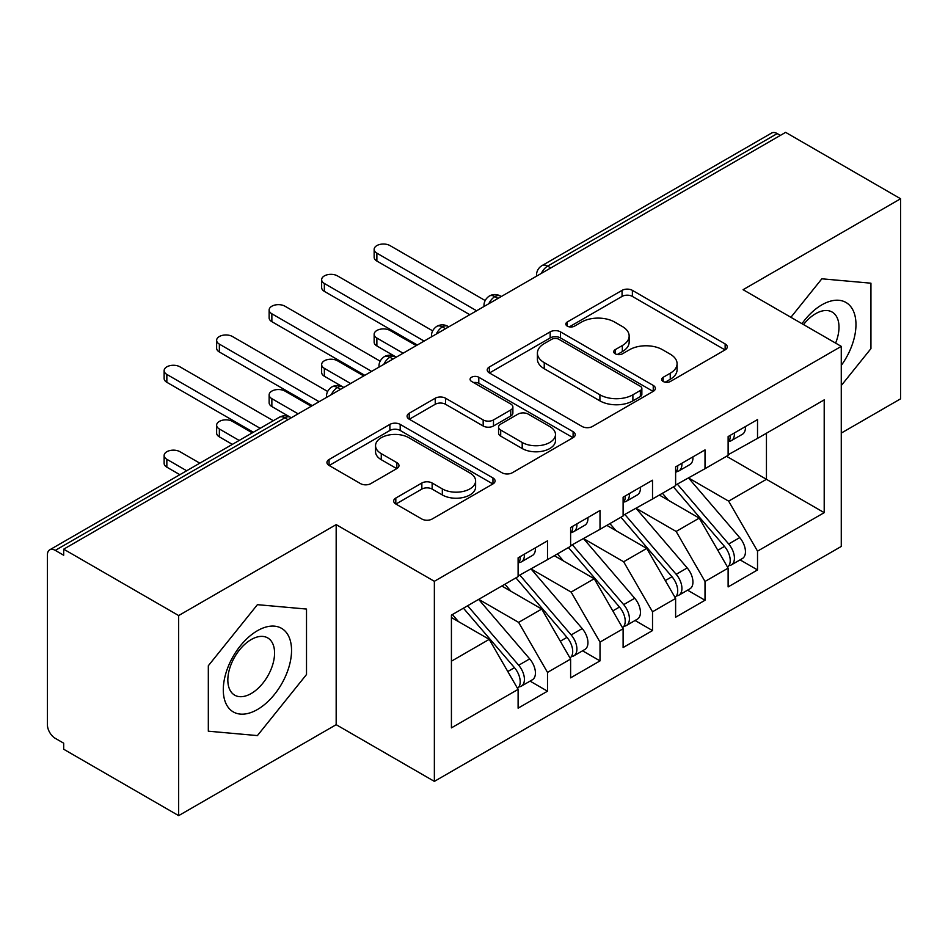 <?xml version="1.0" encoding="UTF-8"?>
<svg xmlns="http://www.w3.org/2000/svg" width="948" height="948" viewBox="0 0 948 948"><rect width="100%" height="100%" fill="white"/><g stroke="black" fill="none" stroke-linecap="round" stroke-linejoin="round"><path stroke-width="1.42" d="M663.162 381.475A5.107 2.951 0 0 0 670.378 381.475L725.137 349.871A7.288 4.207 0 0 0 727.27 346.885A7.288 4.207 0 0 0 725.137 343.911L632.375 290.361A7.288 4.207 0 0 0 622.066 290.361L567.307 321.976A5.107 2.951 0 0 0 565.814 324.05A5.107 2.951 0 0 0 567.307 326.136A5.107 2.951 0 0 0 574.524 326.136L581.61 322.047A23.321 13.462 0 0 1 614.588 322.047L622.326 326.503A23.321 13.462 0 0 1 629.152 336.03A23.321 13.462 0 0 1 622.326 345.546L615.24 349.646A5.107 2.951 0 0 0 613.735 351.72A5.107 2.951 0 0 0 615.24 353.805A5.107 2.951 0 0 0 622.445 353.805L629.531 349.717A23.321 13.462 0 0 1 662.522 349.717L670.248 354.185A23.321 13.462 0 0 1 677.085 363.7A23.321 13.462 0 0 1 670.248 373.228L663.162 377.316A5.107 2.951 0 0 0 661.668 379.401A5.107 2.951 0 0 0 663.162 381.475L663.162 377.316M395.814 498.044A7.288 4.207 0 0 0 393.681 501.018A7.288 4.207 0 0 0 395.814 503.992L421.848 519.018A7.288 4.207 0 0 0 432.146 519.018L492.96 483.907A7.288 4.207 0 0 0 495.093 480.932A7.288 4.207 0 0 0 492.96 477.958L400.198 424.396A7.288 4.207 0 0 0 389.889 424.396L329.075 459.507A7.288 4.207 0 0 0 326.941 462.482A7.288 4.207 0 0 0 329.075 465.456L360.513 483.61A7.288 4.207 0 0 0 370.822 483.61L396.845 468.585A7.288 4.207 0 0 0 398.978 465.61A7.288 4.207 0 0 0 396.845 462.636L381.262 453.63A19.493 11.258 0 0 1 375.55 445.679A19.493 11.258 0 0 1 387.578 435.274A19.493 11.258 0 0 1 408.825 437.715L469.9 472.969A19.493 11.258 0 0 1 475.612 480.932A19.493 11.258 0 0 1 463.572 491.337A19.493 11.258 0 0 1 442.325 488.895L432.146 483.018A7.288 4.207 0 0 0 421.848 483.018L395.814 498.044L395.814 503.992M841.267 433.082L900.6 398.824L900.6 198.76L785.619 132.365L63.682 549.176L63.682 555.244L55.28 550.385A11.139 6.435 -120 0 0 49.711 549.84A11.139 6.435 -120 0 0 47.4 554.936L47.4 724.687A11.139 6.435 -120 0 0 55.28 738.338L63.682 743.185L63.682 749.24L178.662 815.635L336.173 724.687L434.362 781.377L434.362 581.302L336.173 524.623L178.662 615.56L63.682 549.176M900.6 198.76L743.09 289.697L841.267 346.376L434.362 581.302M582.119 426.481A7.288 4.207 0 0 0 592.429 426.481L653.243 391.37A7.288 4.207 0 0 0 655.376 388.396A7.288 4.207 0 0 0 653.243 385.421L560.481 331.859A7.288 4.207 0 0 0 550.172 331.859L489.358 366.971A7.288 4.207 0 0 0 487.225 369.945A7.288 4.207 0 0 0 489.358 372.92L582.119 426.481M473.621 382.577A5.107 2.951 0 0 1 478.787 383.3L478.787 377.245L573.102 431.696A7.288 4.207 0 0 1 575.235 434.67A7.288 4.207 0 0 1 573.102 437.644L512.287 472.756A7.288 4.207 0 0 1 501.978 472.756L409.216 419.194L409.216 413.245A7.288 4.207 0 0 0 407.083 416.219A7.288 4.207 0 0 0 409.216 419.194M409.216 413.245L435.239 398.219A7.288 4.207 0 0 1 445.548 398.219L483.172 419.94A7.288 4.207 0 0 0 493.481 419.94L510.747 409.974A7.288 4.207 0 0 0 512.88 406.988A7.288 4.207 0 0 0 510.747 404.014L471.571 381.404A5.107 2.951 0 0 1 470.078 379.319A5.107 2.951 0 0 1 473.23 376.605A5.107 2.951 0 0 1 478.787 377.245M434.362 781.377L841.267 546.451L841.267 346.376M726.547 456.272L824.203 512.655L824.203 399.878L757.523 438.379L757.523 419.585L728.123 436.566L728.123 455.36L705.016 468.691L705.016 449.897L675.616 466.878L675.616 485.672L652.52 499.004L652.52 480.209L623.109 497.19L623.109 515.985L600.013 529.316L600.013 510.522L570.613 527.503L570.613 546.297L547.506 559.64L547.506 540.834L518.106 557.815L518.106 576.609L451.426 615.11L451.426 727.874L518.106 689.374L489.227 639.355L451.426 617.539M824.203 512.655L757.523 551.144L728.645 501.137L688.746 478.088M740.068 559.865L757.523 569.938L757.523 551.144M757.523 569.938L728.123 586.919L728.123 568.125L705.016 581.456L676.137 531.449L636.238 508.401M687.573 590.177L705.016 600.25L705.016 581.456M705.016 600.25L675.616 617.231L675.616 598.437L652.52 611.78L623.642 561.761L583.731 538.713M635.065 620.49L652.52 630.574L652.52 611.78M652.52 630.574L623.109 647.543L623.109 628.749L600.013 642.092L571.134 592.073L531.224 569.037M582.558 650.802L600.013 660.886L600.013 642.092M600.013 660.886L570.613 677.856L570.613 659.061L547.506 672.405L518.627 622.386L478.728 599.349M530.051 681.114L547.506 691.199L547.506 672.405M547.506 691.199L518.106 708.168L518.106 689.374M518.106 576.005L547.506 559.64M451.426 661.183L489.227 639.355M570.613 545.692L600.013 529.316M518.627 622.386L541.735 609.043L501.824 586.006M570.613 659.061L541.735 609.043M623.109 515.38L652.52 499.004M571.134 592.073L594.23 578.73L554.331 555.694M623.109 628.749L594.23 578.73M675.616 485.068L705.016 468.691M623.642 561.761L646.737 548.418L606.839 525.382M675.616 598.437L646.737 548.418M780.37 135.398L777.218 133.585L547.636 266.127L550.788 267.94M541.332 273.403A11.139 6.435 120 0 1 547.636 266.127A11.139 6.435 60 0 0 542.066 265.57L771.648 133.028A11.139 6.435 60 0 1 777.218 133.585M728.123 454.756L757.523 438.379M728.645 501.137L766.446 479.309L766.446 433.224L824.203 399.878M676.137 531.449L699.245 518.106L659.346 495.069M728.123 568.125L699.245 518.106M178.662 615.56L178.662 815.635M821.845 278.807L790.905 317.296L821.845 278.807L870.939 283.191L821.845 278.807M870.939 348.639L870.939 283.191L870.939 348.639L841.267 385.552L870.939 348.639M336.173 724.687L336.173 524.623M306.512 674.514L306.512 609.054L257.418 604.67L208.323 665.745L208.323 731.192L257.418 735.589L306.512 674.514L257.418 735.589L208.323 731.192L208.323 665.745L257.418 604.67L306.512 609.054L306.512 674.514M498.02 298.407L494.868 296.594A11.139 6.435 -120 0 0 489.298 296.037A11.139 6.435 -120 0 0 489.168 296.12C485.708 298.644 483.978 301.784 483.99 305.529A11.139 6.435 0 0 0 484.108 306.441M445.513 328.719L442.361 326.906A11.139 6.435 -120 0 0 436.803 326.349A11.139 6.435 -120 0 0 436.673 326.432C433.2 328.956 431.47 332.096 431.482 335.841A11.139 6.435 0 0 0 431.601 336.753M393.017 359.031L389.865 357.218A11.139 6.435 -120 0 0 384.296 356.661A11.139 6.435 -120 0 0 384.165 356.744C380.693 359.268 378.963 362.409 378.987 366.153A11.139 6.435 0 0 0 379.093 367.066M340.51 389.344L337.358 387.531A11.139 6.435 -120 0 0 331.788 386.974A11.139 6.435 -120 0 0 331.658 387.057C328.186 389.581 326.468 392.721 326.479 396.465A11.139 6.435 0 0 0 326.586 397.378M665.2 382.198L670.248 379.283A23.321 13.462 0 0 0 677.085 369.767L677.085 363.7M629.152 336.03L629.152 342.098A23.321 13.462 0 0 1 622.326 351.613L617.278 354.528M725.042 349.919L632.375 296.416A7.288 4.207 0 0 0 622.066 296.416L569.345 326.859M653.148 391.429L560.481 337.926A7.288 4.207 0 0 0 550.172 337.926L489.452 372.979M640.362 390.481A5.107 2.951 0 0 0 641.855 388.396A5.107 2.951 0 0 0 640.362 386.31L558.929 339.301A5.107 2.951 0 0 0 551.712 339.301L544.247 343.614A23.321 13.462 0 0 0 537.409 353.142A23.321 13.462 0 0 0 544.247 362.657L599.906 394.795A23.321 13.462 0 0 0 632.885 394.795L640.362 390.481L640.362 396.548A5.107 2.951 0 0 0 641.855 394.463L641.855 388.396M537.409 353.142L537.409 359.197A23.321 13.462 0 0 0 544.247 368.725L544.247 362.657M640.362 396.548L632.885 400.862A23.321 13.462 0 0 1 599.906 400.862L544.247 368.725M409.311 419.253L435.239 404.275L435.239 398.219M512.88 406.988L512.88 413.055A7.288 4.207 0 0 1 510.747 416.03L493.481 425.996A7.288 4.207 0 0 1 483.172 425.996L445.548 404.275A7.288 4.207 0 0 0 435.239 404.275M478.787 383.3L573.007 437.692M522.206 442.479A19.493 11.258 0 0 0 543.453 444.92A19.493 11.258 0 0 0 555.492 434.516A19.493 11.258 0 0 0 549.781 426.553L528.261 414.134A7.288 4.207 0 0 0 517.964 414.134L500.698 424.1A7.288 4.207 0 0 0 498.565 427.074A7.288 4.207 0 0 0 500.698 430.048L522.206 442.479L522.206 448.534A19.493 11.258 0 0 0 543.453 450.975A19.493 11.258 0 0 0 555.492 440.583L555.492 434.516M498.565 427.074L498.565 433.141A7.288 4.207 0 0 0 500.698 436.116L500.698 430.048M522.206 448.534L500.698 436.116M475.612 480.932L475.612 486.999A19.493 11.258 0 0 1 463.572 497.392A19.493 11.258 0 0 1 442.325 494.951L432.146 489.085A7.288 4.207 0 0 0 421.848 489.085L395.909 504.052M375.55 445.679L375.55 451.734A19.493 11.258 0 0 0 381.262 459.697L381.262 453.63M396.75 468.644L381.262 459.697M492.865 483.966L400.198 430.463A7.288 4.207 0 0 0 389.889 430.463L329.169 465.515M677.654 484.499L728.692 543.998A14.848 8.579 60 0 1 734.427 558.111A14.848 8.579 60 0 1 731.346 564.901L742.379 558.538A14.848 8.579 -120 0 0 745.448 551.736A14.848 8.579 -120 0 0 739.713 537.623L688.675 478.136M731.346 564.901A14.848 8.579 60 0 1 728.941 565.589M673.447 486.916L724.485 546.415A14.848 8.579 60 0 1 730.221 560.529A14.848 8.579 60 0 1 727.531 567.094M376.866 338.045L376.866 345.925A9.279 5.356 180 0 1 374.152 342.133L374.152 334.253A9.279 5.356 0 0 0 376.866 338.045L403.113 353.201M416.243 345.617L389.995 330.473A9.279 5.356 0 0 0 379.875 329.311A9.279 5.356 0 0 0 374.152 334.253M668.47 500.343L662.427 493.292M376.866 345.925L395.435 356.661A11.139 6.435 120 0 0 389.865 357.218A11.139 6.435 120 0 0 383.822 364.34M728.123 442.337A14.848 8.579 -120 0 0 730.221 436.27A14.848 8.579 -120 0 0 730.197 435.369M728.941 441.33A14.848 8.579 -120 0 0 731.346 440.642A14.848 8.579 -120 0 0 734.427 433.852A14.848 8.579 -120 0 0 734.392 432.94M745.424 426.576A14.848 8.579 60 0 1 745.448 427.477A14.848 8.579 60 0 1 742.379 434.279L731.346 440.642M485.175 300.54L389.995 245.591A9.279 5.356 -0 0 0 379.875 244.43A9.279 5.356 -0 0 0 374.152 249.383A9.279 5.356 -0 0 0 376.866 253.163L376.866 261.044A9.279 5.356 180 0 1 374.152 257.264L374.152 249.383M469.793 314.7L376.866 261.044M476.619 310.766L376.866 253.163M625.147 514.811L676.185 574.31A14.848 8.579 60 0 1 681.92 588.424A14.848 8.579 60 0 1 678.839 595.214L689.871 588.85A14.848 8.579 -120 0 0 692.941 582.06A14.848 8.579 -120 0 0 687.205 567.935L636.167 508.448M678.839 595.214A14.848 8.579 60 0 1 676.434 595.901M620.94 517.241L671.99 576.728A14.848 8.579 60 0 1 677.713 590.841A14.848 8.579 60 0 1 675.023 597.406M324.358 368.357L324.358 376.238A9.279 5.356 180 0 1 321.645 372.446L321.645 364.565A9.279 5.356 0 0 0 324.358 368.357L350.618 383.513M363.736 375.941L337.488 360.785A9.279 5.356 0 0 0 327.368 359.624A9.279 5.356 0 0 0 321.645 364.565M615.975 530.655L609.92 523.604M324.358 376.238L343.792 387.459M572.639 545.124L623.677 604.623A14.848 8.579 60 0 1 629.413 618.736A14.848 8.579 60 0 1 626.344 625.538L637.364 619.163A14.848 8.579 -120 0 0 640.445 612.372A14.848 8.579 -120 0 0 634.71 598.259L583.672 538.76M626.344 625.538A14.848 8.579 60 0 1 623.938 626.225M568.445 547.553L619.482 607.04A14.848 8.579 60 0 1 625.218 621.153A14.848 8.579 60 0 1 622.516 627.718M271.863 398.67L271.863 406.55A9.279 5.356 180 0 1 269.137 402.77L269.137 394.878A9.279 5.356 0 0 0 271.863 398.67L298.11 413.826M311.228 406.254L284.981 391.097A9.279 5.356 0 0 0 274.873 389.936A9.279 5.356 0 0 0 269.137 394.878M563.467 560.967L557.412 553.916M271.863 406.55L290.42 417.286A11.139 6.435 120 0 0 284.85 417.843L55.28 550.385M520.132 575.436L571.17 634.935A14.848 8.579 60 0 1 576.905 649.048A14.848 8.579 60 0 1 573.836 655.85L584.857 649.475A14.848 8.579 -120 0 0 587.938 642.685A14.848 8.579 -120 0 0 582.202 628.571L531.164 569.073M573.836 655.85A14.848 8.579 60 0 1 571.431 656.537M515.937 577.865L566.975 637.352A14.848 8.579 60 0 1 572.711 651.477A14.848 8.579 60 0 1 570.009 658.03M219.355 428.982L219.355 436.862A9.279 5.356 180 0 1 216.63 433.082L216.63 425.202A9.279 5.356 0 0 0 219.355 428.982L239.192 440.441M252.322 432.857L232.473 421.41A9.279 5.356 0 0 0 222.365 420.248A9.279 5.356 0 0 0 216.63 425.202M510.96 591.279L504.905 584.229M219.355 436.862L232.367 444.375M467.637 605.748L518.674 665.247A14.848 8.579 60 0 1 524.41 679.361A14.848 8.579 60 0 1 521.329 686.162L532.349 679.787A14.848 8.579 -120 0 0 535.43 672.997A14.848 8.579 -120 0 0 529.695 658.884L478.657 599.385M521.329 686.162A14.848 8.579 60 0 1 518.923 686.85M463.43 608.178L514.468 667.676A14.848 8.579 60 0 1 520.203 681.79A14.848 8.579 60 0 1 517.501 688.343M166.848 459.294L166.848 467.174A9.279 5.356 180 0 1 164.134 463.394L164.134 455.514A9.279 5.356 0 0 0 166.848 459.294L186.685 470.753M199.815 463.169L179.978 451.722A9.279 5.356 0 0 0 169.858 450.561A9.279 5.356 0 0 0 164.134 455.514M458.453 621.592L452.409 614.541M166.848 467.174L179.859 474.687M675.616 472.649A14.848 8.579 -120 0 0 677.713 466.582A14.848 8.579 -120 0 0 677.69 465.681M676.434 471.642A14.848 8.579 -120 0 0 678.839 470.955A14.848 8.579 -120 0 0 681.92 464.165A14.848 8.579 -120 0 0 681.885 463.252M692.917 456.889A14.848 8.579 60 0 1 692.941 457.789A14.848 8.579 60 0 1 689.871 464.591L678.839 470.955M432.667 330.852L337.488 275.904A9.279 5.356 -0 0 0 327.368 274.742A9.279 5.356 -0 0 0 321.645 279.696A9.279 5.356 -0 0 0 324.358 283.476L324.358 291.368A9.279 5.356 180 0 1 321.645 287.576L321.645 279.696M417.298 345.013L324.358 291.368M424.123 341.079L324.358 283.476M623.109 502.961A14.848 8.579 -120 0 0 625.218 496.894A14.848 8.579 -120 0 0 625.182 495.994M623.938 501.954A14.848 8.579 -120 0 0 626.344 501.267A14.848 8.579 -120 0 0 629.413 494.477A14.848 8.579 -120 0 0 629.389 493.564M640.41 487.201A14.848 8.579 60 0 1 640.445 488.113A14.848 8.579 60 0 1 637.364 494.903L626.344 501.267M380.16 361.164L284.981 306.216A9.279 5.356 -0 0 0 274.873 305.055A9.279 5.356 -0 0 0 269.137 310.008A9.279 5.356 -0 0 0 271.863 313.788L271.863 321.68A9.279 5.356 180 0 1 269.137 317.888L269.137 310.008M364.79 375.325L271.863 321.68M371.616 371.391L271.863 313.788M570.613 533.274A14.848 8.579 -120 0 0 572.711 527.207A14.848 8.579 -120 0 0 572.675 526.306M571.431 532.278A14.848 8.579 -120 0 0 573.836 531.591A14.848 8.579 -120 0 0 576.905 524.789A14.848 8.579 -120 0 0 576.882 523.877M587.902 517.513A14.848 8.579 60 0 1 587.938 518.426A14.848 8.579 60 0 1 584.857 525.216L573.836 531.591M327.653 391.477L232.473 336.528A9.279 5.356 -0 0 0 222.365 335.367A9.279 5.356 -0 0 0 216.63 340.32A9.279 5.356 -0 0 0 219.355 344.112L219.355 351.992A9.279 5.356 180 0 1 216.63 348.2L216.63 340.32M312.283 405.637L219.355 351.992M319.109 401.703L219.355 344.112M518.106 563.586A14.848 8.579 -120 0 0 520.203 557.531A14.848 8.579 -120 0 0 520.179 556.618M518.923 562.591A14.848 8.579 -120 0 0 521.329 561.903A14.848 8.579 -120 0 0 524.41 555.101A14.848 8.579 -120 0 0 524.374 554.189M535.407 547.826A14.848 8.579 60 0 1 535.43 548.738A14.848 8.579 60 0 1 532.349 555.528L521.329 561.903M273.32 420.734L179.978 366.84A9.279 5.356 -0 0 0 169.858 365.679A9.279 5.356 -0 0 0 164.134 370.632A9.279 5.356 -0 0 0 166.848 374.424L166.848 382.305A9.279 5.356 180 0 1 164.134 378.513L164.134 370.632M253.365 432.252L166.848 382.305M260.19 428.318L166.848 374.424M841.267 365.442A48.265 27.871 120 0 0 854.421 313.705A48.265 27.871 120 0 0 821.845 304.853A48.265 27.871 120 0 0 801.972 323.695M835.615 343.117A33.038 19.079 120 0 0 832.154 312.058A33.038 19.079 120 0 0 815.624 313.693A33.038 19.079 120 0 0 803.525 324.583M257.418 709.531A48.265 27.871 120 0 0 291.546 650.423A48.265 27.871 120 0 0 257.418 630.716A48.265 27.871 120 0 0 223.29 689.836A48.265 27.871 120 0 0 257.418 709.531M251.208 693.521A33.038 19.079 120 0 0 272.787 664.406A33.038 19.079 120 0 0 267.727 637.921A33.038 19.079 120 0 0 251.208 639.556A33.038 19.079 120 0 0 229.617 668.672A33.038 19.079 120 0 0 234.677 695.157A33.038 19.079 120 0 0 251.208 693.521M288.002 419.668L284.85 417.843A11.139 6.435 -120 0 0 279.281 417.286L49.711 549.84M501.279 296.523L500.437 296.037A11.139 6.435 120 0 0 494.868 296.594A11.139 6.435 120 0 0 488.824 303.716M536.497 276.188L536.497 275.216A11.139 6.435 0 0 0 536.615 276.129M448.783 326.835L447.93 326.349A11.139 6.435 120 0 0 442.361 326.906A11.139 6.435 120 0 0 436.329 334.028M343.769 387.471L342.927 386.974A11.139 6.435 120 0 0 337.358 387.531A11.139 6.435 120 0 0 331.314 394.652M670.248 379.283L670.248 373.228M615.24 353.805L615.24 349.646M622.326 351.613L622.326 345.546M567.307 326.136L567.307 321.976M622.066 296.416L622.066 290.361M632.375 296.416L632.375 290.361M725.137 349.871L725.137 343.911M489.358 372.92L489.358 366.971M550.172 337.926L550.172 331.859M560.481 337.926L560.481 331.859M653.243 391.37L653.243 385.421M599.906 400.862L599.906 394.795M632.885 400.862L632.885 394.795M445.548 404.275L445.548 398.219M483.172 425.996L483.172 419.94M493.481 425.996L493.481 419.94M510.747 416.03L510.747 409.974M573.102 437.644L573.102 431.696M421.848 489.085L421.848 483.018M432.146 489.085L432.146 483.018M442.325 494.951L442.325 488.895M396.845 468.585L396.845 462.636M329.075 465.456L329.075 459.507M389.889 430.463L389.889 424.396M400.198 430.463L400.198 424.396M492.96 483.907L492.96 477.958M724.485 546.415L717.814 550.267M739.713 537.623L728.692 543.998M671.99 576.728L665.306 580.579M687.205 567.935L676.185 574.31M619.482 607.04L612.811 610.903M634.71 598.259L623.677 604.623M566.975 637.352L560.304 641.215M582.202 628.571L571.17 634.935M514.468 667.676L507.796 671.528M529.695 658.884L518.674 665.247M500.437 296.037A11.139 11.139 0 0 0 489.298 296.037M542.066 265.57A11.139 11.139 0 0 0 536.497 275.216M447.93 326.349A11.139 11.139 0 0 0 436.803 326.349M483.99 305.529L483.99 306.512M395.435 356.661A11.139 11.139 0 0 0 384.296 356.661M431.482 335.841L431.482 336.824M342.927 386.974A11.139 11.139 0 0 0 331.788 386.974M378.987 366.153L378.987 367.137M290.42 417.286A11.139 11.139 0 0 0 279.281 417.286M326.479 396.465L326.479 397.449"/></g></svg>
